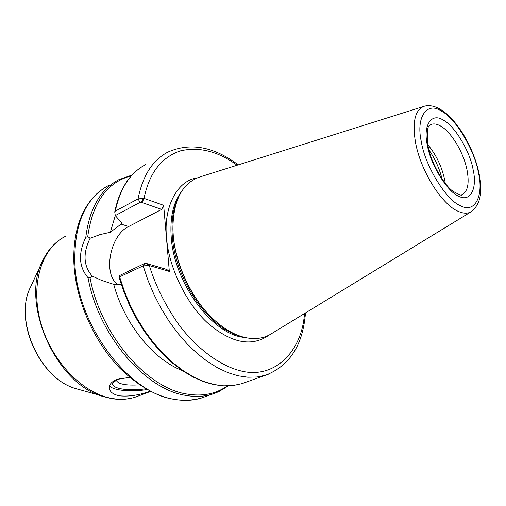 <?xml version="1.0" encoding="UTF-8"?>
<svg xmlns="http://www.w3.org/2000/svg" width="506" height="506" viewBox="0 0 506 506"><rect width="100%" height="100%" fill="white"/><g stroke="black" fill="none" stroke-linecap="round" stroke-linejoin="round"><path stroke-width="0.76" d="M421.34 141.762C415.584 116.778 427.342 101.004 441.637 111.288C455.292 117.809 474.71 150.396 478.347 172.382C484.002 195.48 475.033 213.968 460.403 205.67C446.463 200.559 424.901 165.601 421.34 141.762M443.42 120.257C454.464 125.45 470.137 151.673 473.091 169.561C477.569 188.403 470.333 202.843 458.455 196.069C447.234 191.723 430.22 164.007 427.304 144.969C422.719 124.843 431.827 112.206 443.42 120.257M268.945 335.149C252.026 347.027 232.033 343.365 208.953 324.169C185.702 303.897 168.371 265.53 166.607 238.016C163.248 208.662 176.341 180.705 197.384 177.827M119.327 378.627L113.629 382.068C107.911 387.893 127.537 391.77 145.589 388.753M116.317 380.031L116.317 380.322C118.107 384.155 125.817 385.667 139.441 384.857M150.016 391.214C139.036 395.192 128.866 396.729 119.498 395.825C113.148 394.516 109.751 391.897 109.328 387.975C109.157 384.535 111.598 381.714 116.633 379.513L129.555 377.318M109.6 385.787C112.395 390.436 131.054 392.213 146.98 389.563M423.535 106.488L200.787 176.676C182.489 182.47 173.191 199.914 172.894 229.003C173.4 259.23 189.623 296.212 211.748 317.578C222.444 327.945 233.215 334.51 244.063 337.274C253.898 339.634 262.557 338.729 270.046 334.561L272.095 333.315M445.274 183.45L444.692 179.883C441.814 166.525 436.197 154.817 427.848 144.754M442.099 179.149C439.518 168.625 435.141 158.903 428.968 149.997M90.1 238.263L87.747 236.542L85.799 237.346C78.063 253.405 78.809 266.864 88.038 277.718L90.068 277.883L92.256 276.105C83.439 266.086 82.718 253.468 90.1 238.263L99.979 234.62L110.333 232.267L122.054 223.367L115.292 215.588L140.061 202.362L141.332 202.318L161.673 209.402L128.657 226.536C109.796 235.189 102.503 275.498 118.347 284.77M237.131 165.222C217.978 151.256 198.997 146.487 180.174 150.927C161.161 157.53 149.118 173.356 144.046 198.403L163.659 205.322L169.333 271.437L149.314 265.555C156 286.915 166.291 307.237 180.18 326.528C199.136 350.747 221.666 366.161 240.597 370.841C274.328 379.785 302.05 351.493 304.473 313.543M169.333 271.437L166.771 269.458L146.765 263.55L149.314 265.555L143.16 265.865L119.049 277.124L119.321 275.662L144.748 263.405L143.16 265.865L147.992 280.387L154.001 294.637L161.066 308.35L169.08 321.304L177.878 333.277L187.315 344.074L197.22 353.523L207.422 361.505L217.744 367.913L228.016 372.682L238.092 375.781L247.813 377.21L257.048 376.995L265.682 375.18L269.059 373.985M163.659 205.322L161.673 209.402M145.722 164.558C130.301 172.654 120.162 188.175 115.292 211.129L138.056 198.89L144.046 198.403L142.034 202.558M148.53 265.378L146.051 263.341L144.748 263.405M146.765 263.55L146.051 263.341M121.276 284.41L113.939 284.321L112.123 283.841L101.257 280.242L92.256 276.105M143.274 198.194L141.332 202.318M182.192 370.487C153.552 359.798 124.179 323.631 113.705 284.264M115.292 211.129L114.742 211.97L115.292 215.588L110.333 232.267M415.432 141.977C412.175 121.314 415.217 109.378 424.559 106.165C445.634 100.941 471.826 139.561 478.948 173.065C483.11 191.787 480.447 204.728 470.941 211.9C467.354 213.804 462.99 213.564 457.848 211.179C441.333 204.089 420.271 170.117 415.432 141.977M238.883 335.674C208.39 327.439 175.272 279.356 172.363 237.105C171.186 222.665 172.799 210.376 177.201 200.231M172.944 230.426L173.292 236.087C175.614 264.663 191.053 297.541 211.306 317.161L213.374 319.134M440.429 125.943C451.263 131.857 463.61 152.464 467.025 170.01C469.517 183.495 467.784 191.717 461.82 194.671C462.136 195.98 459.17 194.829 452.94 191.217C444.844 185.854 430.726 163.096 428.044 145.829C426.798 132.812 427.349 126.007 429.689 125.412L431.036 124.501C433.699 123.432 436.83 123.913 440.429 125.943M181.281 191.894C173.141 202.849 169.795 218.105 171.243 237.662C174.172 281.235 209.288 330.507 240.35 336.863L247.82 338.052M108.505 185.487C85.432 198.244 74.205 223.873 74.825 262.38C76.495 324.517 128.543 393.56 174.595 399.373C184.336 401.049 193.374 400.575 201.704 397.944L205.227 396.691M42.011 262.222L30.891 286.377C13.169 318.597 39.607 378.861 75.729 388.589L78.689 389.443M65.565 236.289C41.65 247.896 29.968 284.644 40.866 323.119C51.599 361.6 83.167 393.883 112.49 398.507C120.902 399.879 128.745 399.335 136.013 396.887L138.789 395.844M111.459 398.564L102.914 396.457C55.54 383.934 19.601 302 43.042 259.976C47.969 249.983 54.705 242.5 63.269 237.529M90.068 277.883C100.555 334.649 146.803 388.159 186.752 394.01C202.394 396.653 215.885 393.972 227.213 385.97M216.157 392.808L212.691 394.035C204.392 396.647 195.386 397.09 185.658 395.369C145.197 389.525 98.347 335.155 88.038 277.718M85.799 237.346C89.347 208.763 100.314 189.567 118.695 179.756L132.072 175.032M471.915 211.312L270.046 334.561M238.256 164.867C213.677 146.5 190.205 142.249 167.828 152.129C152.591 160.105 142.667 175.696 138.056 198.89L140.061 202.362M119.726 277.13L124.432 291.393L130.314 305.371L137.271 318.812L145.184 331.493L153.906 343.201L163.28 353.745L173.141 362.96L183.311 370.727L193.627 376.945L203.918 381.549L214.032 384.516L223.804 385.831L233.114 385.528L241.836 383.668L245.296 382.435M120.826 224.013L128.657 226.536M131.37 175.803C107.12 182.173 92.573 202.419 87.747 236.542M211.748 317.578L213.399 319.159M228.25 385.945L218.592 391.764L201.704 397.944C175.171 405.198 147.834 395.243 119.682 368.064C93.743 341.272 75.755 300.147 73.914 263.436C73.028 239.844 77.526 220.35 87.411 204.962C94.495 194.797 98.626 191.831 105.741 187.043M30.107 288.066C13.845 321.24 39.936 378.69 75.729 388.589L111.674 398.608C120.327 400.018 128.442 399.443 136.013 396.887L150.478 391.454M113.97 381.707L113.629 382.068M119.049 277.124L123.711 291.367L129.555 305.32L136.481 318.755L144.362 331.424L153.071 343.131L162.439 353.681L172.312 362.916L182.521 370.708L192.894 376.951L203.273 381.587L213.507 384.573L223.437 385.901L232.924 385.578L241.836 383.668L265.682 375.18C289.685 365.768 302.949 345.016 305.479 312.929M114.742 211.97C119.226 190.193 128.65 174.899 143.002 166.088"/></g></svg>
